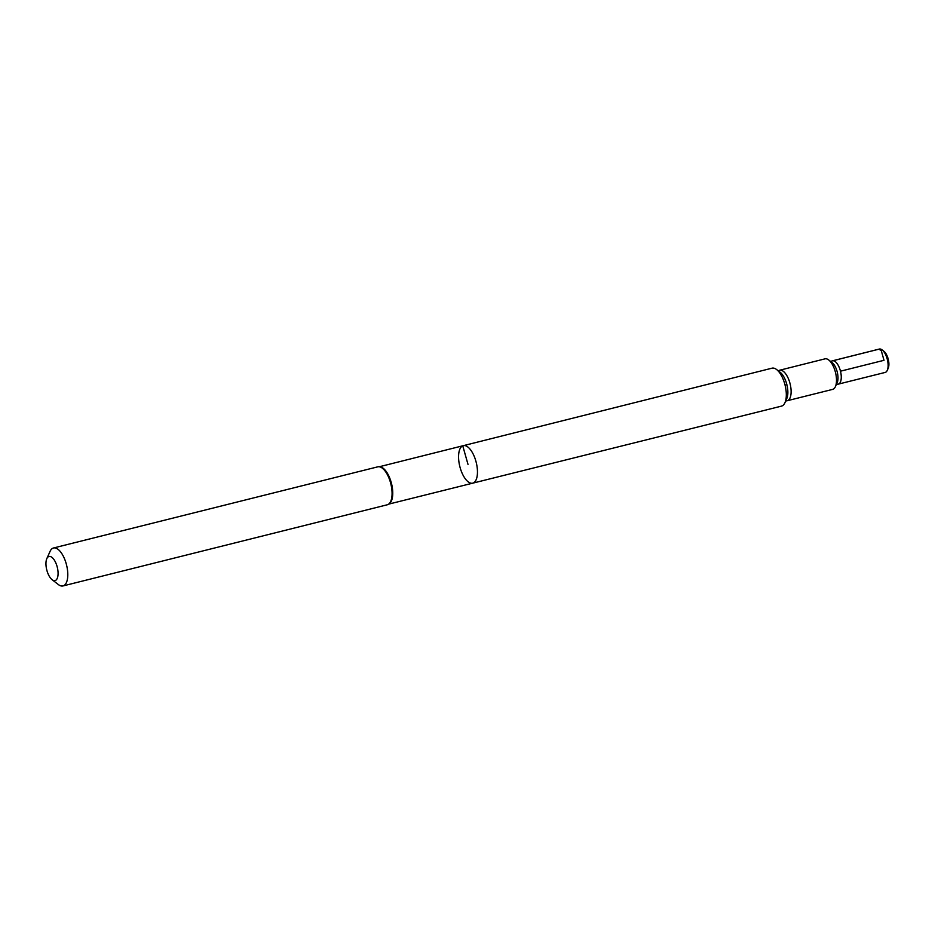 <?xml version="1.0" encoding="UTF-8"?>
<svg xmlns="http://www.w3.org/2000/svg" width="935" height="935" viewBox="0 0 935 935"><rect width="100%" height="100%" fill="white"/><g stroke="black" fill="none" stroke-linecap="round" stroke-linejoin="round"><path stroke-width="1.4" d="M463.316 445.656A19.331 8.45 75.9 0 1 476.207 462.369A19.331 8.45 75.9 0 1 472.701 483.173A19.331 8.45 75.9 0 1 459.985 467.114A19.331 8.45 75.9 0 1 462.755 445.843A19.331 8.45 75.9 0 1 463.316 445.656A19.331 8.45 75.9 0 1 476.207 462.369A19.331 8.45 75.9 0 1 472.701 483.173L781.508 406.117A19.553 8.544 75.9 0 0 782.069 405.93A19.553 8.544 75.9 0 0 784.933 402.728A19.553 8.544 75.9 0 0 785.049 385.068A19.553 8.544 75.9 0 0 776.634 369.559A19.553 8.544 75.9 0 0 772.006 368.18L379.259 466.764M388.422 504.281L389.159 503.801A19.273 8.415 -104.1 0 0 391.508 483.559A19.273 8.415 -104.1 0 0 379.902 466.81L379.026 466.74A19.553 8.544 75.9 0 1 390.807 483.734A19.553 8.544 75.9 0 1 388.422 504.281A19.553 8.544 75.9 0 1 387.265 504.783L62.984 585.941A19.553 8.544 75.9 0 1 58.367 584.562L52.091 579.7A12.424 5.423 75.9 0 1 46.75 569.836A12.424 5.423 75.9 0 1 46.82 558.627A12.424 5.423 75.9 0 1 48.643 556.594A12.424 5.423 75.9 0 1 57.806 569.847A12.424 5.423 75.9 0 1 52.091 579.7M46.82 558.627L50.058 551.393A19.553 8.544 75.9 0 1 52.921 548.191A19.553 8.544 75.9 0 1 53.494 547.992A19.553 8.544 75.9 0 1 66.525 564.892A19.553 8.544 75.9 0 1 62.984 585.941M53.494 547.992L377.775 466.834A19.553 8.544 75.9 0 1 379.026 466.74M779.626 370.237L824.986 358.853A15.743 6.872 75.9 0 1 828.714 359.963A15.743 6.872 75.9 0 1 835.481 372.446A15.743 6.872 75.9 0 1 835.387 386.658A15.743 6.872 75.9 0 1 833.085 389.24A15.743 6.872 75.9 0 1 832.629 389.392L787.258 400.718A15.708 6.861 -104.1 0 0 790.098 383.806A15.708 6.861 -104.1 0 0 779.626 370.237A15.708 6.861 -104.1 0 0 779.463 370.283A15.708 6.861 -104.1 0 0 779.182 370.389M785.704 401.01L787.095 400.753A15.708 6.861 -104.1 0 0 787.258 400.718M836.357 384.507L838.181 384.156A12.015 5.248 -104.1 0 0 838.309 384.133A12.015 5.248 -104.1 0 0 840.483 371.195A12.015 5.248 -104.1 0 0 832.477 360.817A12.015 5.248 -104.1 0 0 832.349 360.852A12.015 5.248 -104.1 0 0 832.127 360.933M828.714 359.963L832.15 362.628A11.828 5.166 75.9 0 1 837.234 372.013A11.828 5.166 75.9 0 1 837.176 382.684L835.387 386.658M878.958 349.176A12.05 5.259 75.9 0 1 879.309 349.059A12.05 5.259 75.9 0 1 882.149 349.912L883.937 351.291A10.016 4.371 75.9 0 1 888.25 359.239A10.016 4.371 75.9 0 1 888.192 368.285L887.268 370.353A12.05 5.259 75.9 0 1 885.503 372.317A12.05 5.259 75.9 0 1 885.153 372.434L838.309 384.133M882.149 349.912A12.05 5.259 75.9 0 1 887.338 359.472A12.05 5.259 75.9 0 1 887.268 370.353M776.634 369.559L780.176 372.305A15.521 6.779 75.9 0 1 786.861 384.624A15.521 6.779 75.9 0 1 786.767 398.626L784.933 402.728M785.049 385.068L786.861 384.624M840.483 371.195L884.007 360.302L881.284 350.683L878.958 349.176L832.84 360.758M462.755 445.843L468.014 464.414M388.609 504.152L472.701 483.173M830.572 361.413L832.349 360.852M832.477 360.817L879.309 349.059M778.119 370.704L779.463 370.283"/></g></svg>
